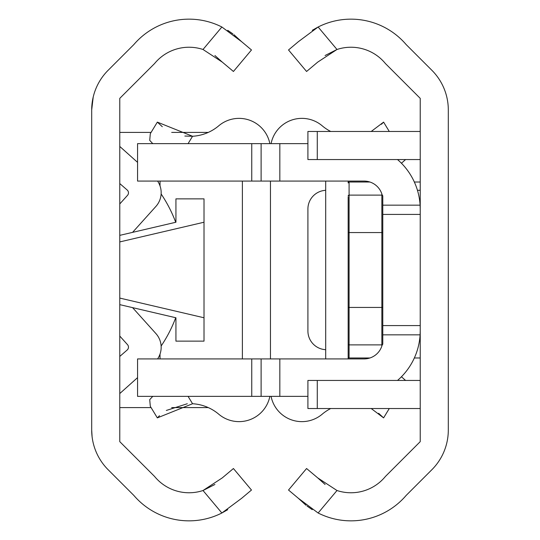 <?xml version="1.0" encoding="UTF-8"?>
<svg xmlns="http://www.w3.org/2000/svg" width="540" height="540" viewBox="0 0 540 540"><rect width="100%" height="100%" fill="white"/><g stroke="black" fill="none" stroke-linecap="round" stroke-linejoin="round"><path stroke-width="0.81" d="M157.592 358.918A20.594 20.594 0 0 0 155.891 333.551L132.577 307.638M119.772 336.056L127.514 344.662A3.746 3.746 0 0 1 127.183 349.994L119.772 356.434M119.772 183.566L127.183 190.006A3.746 3.746 0 0 1 127.514 195.338L119.772 203.945M132.577 232.362L155.891 206.449A20.594 20.594 0 0 0 157.592 181.082M214.92 484.475L203.013 490.516A44.557 44.557 0 0 1 154.568 476.442L119.772 441.646L119.772 98.354L154.568 63.558A44.557 44.557 0 0 1 203.013 49.484L221.873 27A72.63 72.63 0 0 0 133.846 44.57L108.142 70.274A56.16 56.16 0 0 0 91.692 109.985L91.692 430.015A56.16 56.16 0 0 0 108.142 469.726L133.846 495.43A72.63 72.63 0 0 0 221.873 513L227.725 509.686M92.097 436.725L91.692 430.015M91.692 109.985L93.211 97.011M221.873 27L241.657 41.715L233.928 34.688M232.949 33.932L227.725 30.314M241.657 41.715L251.478 49.964L233.429 71.476L251.478 49.964M233.429 71.476L222.251 62.093L203.013 49.484M214.92 55.526L222.251 62.093M203.013 490.516L222.251 477.907L233.429 468.524L251.478 490.037L241.657 498.285L221.873 513L203.013 490.516M208.271 407.592L171.673 407.592M151.085 407.592L119.772 407.592M208.271 132.408L171.693 132.408M151.085 132.408L119.772 132.408M119.772 298.08L204.012 317.77L204.012 341.138L175.932 341.138L175.932 317.77L119.772 304.641M119.772 241.92L204.012 222.23L204.012 317.77M119.772 235.359L175.932 222.23L175.932 198.862L204.012 198.862L204.012 222.23M137.558 162.351L119.772 146.448M119.772 393.552L137.558 377.649M188.075 396.36L192.557 403.738A44.557 44.557 0 0 1 218.747 414.2A31.428 31.428 0 0 0 269.858 396.36M192.557 403.738L157.343 417.879L159.496 415.712M166.334 410.447L187.306 403.738M157.343 417.879L150.309 406.316L149.722 399.627L152.773 396.36M242.386 181.082L242.386 358.918M152.773 143.64L149.722 140.373L150.309 133.684L157.343 122.121L192.557 136.262L184.849 136.046M269.858 143.64A31.428 31.428 0 0 0 218.747 125.8A44.557 44.557 0 0 1 192.557 136.262L188.075 143.64M162.304 126.711L157.343 122.121M270.466 358.918L270.466 181.082L270.466 358.918M160.022 185.888L160.022 182.615A9.362 9.362 0 0 1 160.144 181.082M175.716 222.284A136.033 136.033 0 0 0 161.588 194.657A9.362 9.362 0 0 1 161.136 193.9M161.136 346.1A9.362 9.362 0 0 1 161.588 345.344A136.033 136.033 0 0 0 175.716 317.716M160.144 358.918A9.362 9.362 0 0 1 160.022 357.386L160.022 354.112M330.716 408.53A44.557 44.557 0 0 0 322.191 414.2A31.428 31.428 0 0 1 271.073 396.36M378.635 413.289L383.596 417.879L371.203 408.53M389.279 408.53L383.596 417.879M371.21 131.47L383.596 122.121L389.279 131.47M383.596 122.121L381.436 124.288M271.073 143.64A31.428 31.428 0 0 1 322.191 125.8A44.557 44.557 0 0 0 330.716 131.47M325.08 55.526L336.987 49.484A44.557 44.557 0 0 1 385.432 63.558L420.228 98.354L420.228 441.646L385.432 476.442A44.557 44.557 0 0 1 336.987 490.516L318.128 513A72.63 72.63 0 0 0 406.154 495.43L431.858 469.726A56.16 56.16 0 0 0 448.308 430.015L448.308 109.985A56.16 56.16 0 0 0 431.858 70.274L406.154 44.57A72.63 72.63 0 0 0 318.128 27L312.275 30.314M318.128 513L298.343 498.285L306.072 505.312M307.051 506.068L312.275 509.686M298.343 498.285L288.522 490.037L306.572 468.524L317.75 477.907L336.987 490.516M325.08 484.475L317.75 477.907M336.987 49.484L317.75 62.093L306.572 71.476L288.522 49.964L298.343 41.715L318.128 27L336.987 49.484M405.574 380.45L401.443 376.758M401.443 163.242L405.574 159.55M420.228 380.504A29.95 29.95 0 0 0 418.358 380.45L317.27 380.45L317.27 408.53L420.228 408.53M317.27 408.53L307.908 408.53L307.908 380.45L317.27 380.45M420.228 159.496A29.95 29.95 0 0 1 418.358 159.55L307.908 159.55L307.908 131.47L420.228 131.47M417.454 190.289L420.228 190.289M325.694 190.316A18.718 18.718 0 0 0 307.908 209.014L307.908 330.986A18.718 18.718 0 0 0 325.694 349.684M420.228 325.586L382.786 325.586L382.786 214.414L420.228 214.414M382.786 205.153L420.107 205.153A65.522 65.522 0 0 0 397.507 159.55M279.828 143.64L279.828 181.082L251.748 181.082L251.748 143.64L307.908 143.64M279.828 181.082L364.068 181.082A18.718 18.718 0 0 1 382.212 195.19M251.748 143.64L137.558 143.64L137.558 181.082L251.748 181.082M414.342 182.014L420.228 182.014M414.342 357.986L420.228 357.986M279.828 396.36L137.558 396.36L137.558 358.918L279.828 358.918L279.828 396.36L307.908 396.36M397.507 380.45A65.522 65.522 0 0 0 420.107 334.847L382.786 334.847M382.212 344.81A18.718 18.718 0 0 1 364.068 358.918L279.828 358.918M261.11 181.082L261.11 143.64M261.11 396.36L261.11 358.918M420.228 330.838L420.107 334.847M420.107 205.153L420.228 209.162M381.854 346.046L381.854 195.122A0.938 0.938 0 0 1 382.786 196.054L382.786 343.946A0.938 0.938 0 0 1 381.854 344.878L349.09 344.878L349.09 357.986A0.938 0.938 44.8 0 1 348.158 357.048L348.158 197.032M382.786 325.694L382.786 306.504M348.158 181.082L348.158 182.952A0.938 0.938 -45.2 0 1 349.09 182.014A0.938 0.938 0 0 0 348.158 182.952M348.158 342.968L348.158 358.918M382.786 196.054A0.938 0.938 0 0 0 381.854 195.122L349.09 195.122L349.09 344.878A0.938 0.938 0 0 1 348.158 343.946M369.913 357.986L349.09 357.986M369.913 182.014L349.09 182.014L349.09 195.122A0.938 0.938 0 0 0 348.158 196.054A0.938 0.938 0 0 1 349.09 195.122M325.694 181.082L325.694 358.918M317.27 131.47L317.27 159.55M419.6 200.111L420.228 200.111M419.6 339.89L420.228 339.89M251.748 396.36L251.748 358.918M382.786 232.558L348.158 232.558M382.786 307.442L348.158 307.442M381.854 195.122L381.854 193.954"/></g></svg>
